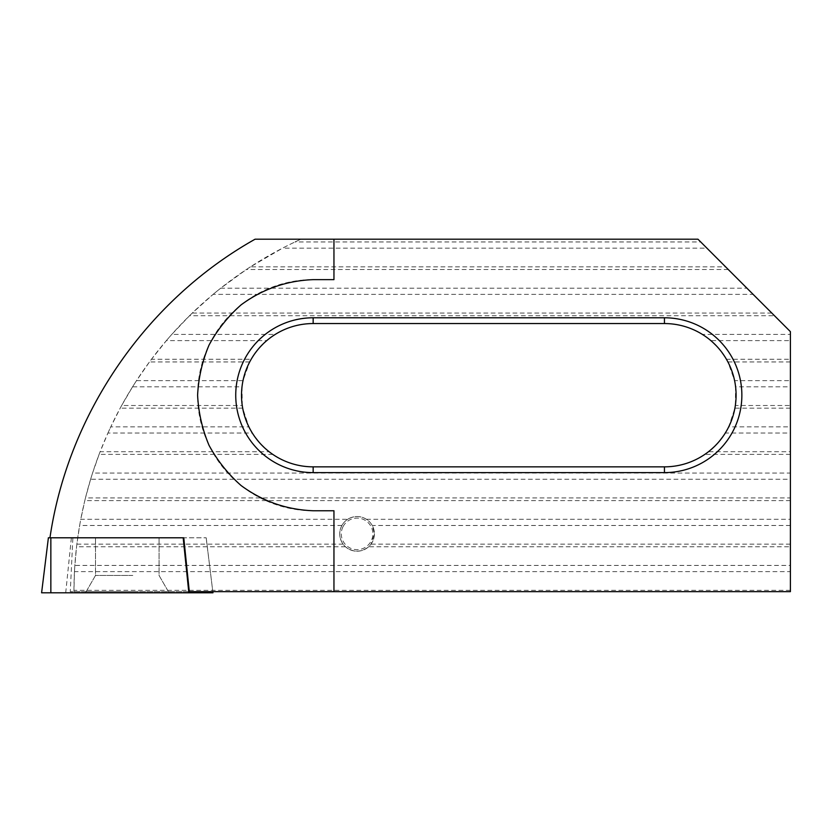 <?xml version="1.0" encoding="UTF-8"?>
<svg xmlns="http://www.w3.org/2000/svg" width="832" height="832" viewBox="0 0 832 832"><rect width="100%" height="100%" fill="white"/><g stroke="black" fill="none" stroke-linecap="round" stroke-linejoin="round"><path stroke-width="0.62" stroke-dasharray="4.16 3.12" d="M72.862 537.794L206.201 537.794L49.951 537.794L72.862 537.794L70.294 591.646L73.954 591.646A387.109 387.109 0 0 1 300.945 239.2L255.091 239.2M697.954 239.2L300.945 239.2L295.006 241.956L700.71 241.956L697.954 239.2M41.6 592.8L48.391 537.794L183.768 537.794M121.753 537.794L159.058 537.794L121.753 537.794M189.311 591.646L70.294 591.646M132.798 575.463L95.493 575.463L132.798 575.463M134.42 591.646L86.154 591.646L134.42 591.646M73.954 591.646L790.4 591.646L790.4 571.626L74.474 571.626L73.954 590.314A387.109 387.109 -0 0 0 73.954 591.646M347.682 519.293A17.337 17.337 0 0 0 341.9 525.481C338.686 531.95 339.092 538.179 343.127 544.159A17.337 17.337 180 0 0 345.478 546.759C353.205 552.614 360.932 552.614 368.659 546.759A17.337 17.337 180 0 0 371.01 544.159L374.4 533.863A17.337 17.337 0 0 0 348.4 518.856A17.337 17.337 0 0 0 348.4 548.881A17.337 17.337 0 0 0 374.4 533.863L372.237 525.481A17.337 17.337 0 0 0 366.444 519.293C360.194 515.642 353.943 515.642 347.682 519.293L80.777 519.293A387.109 387.109 0 0 0 79.654 525.481L76.877 544.159A387.109 387.109 180 0 0 76.565 546.759L74.849 565.438L790.4 565.438L790.4 546.759L368.659 546.759M366.444 519.293L790.4 519.293L790.4 497.942L85.467 497.942A387.109 387.109 0 0 0 84.812 500.614L80.777 519.293M790.4 546.759L790.4 519.293M790.4 525.481L372.237 525.481M341.9 525.481L79.654 525.481M790.4 544.159L371.01 544.159M343.127 544.159L76.877 544.159M345.478 546.759L76.565 546.759M790.4 500.614L84.812 500.614M790.4 497.942L790.4 479.263L90.626 479.263L85.467 497.942M275.257 334.402C286.874 327.257 299.51 323.648 313.154 323.554L664.446 323.554C678.09 323.648 690.726 327.257 702.343 334.402L790.4 334.402L790.4 331.646L774.478 315.723L189.55 315.723L171.787 334.402L275.257 334.402A71.646 71.646 0 0 0 266.77 340.6L166.4 340.6L151.455 359.278A387.109 387.109 0 0 0 149.469 361.941L136.531 380.63L243.006 380.63L249.694 361.941A71.646 71.646 0 0 1 251.17 359.278L151.455 359.278M774.478 315.723L753.126 294.372L213.106 294.372L192.286 313.05A387.109 387.109 0 0 0 189.55 315.723M771.805 313.05L192.286 313.05M250.474 266.833A387.109 387.109 0 0 0 246.407 269.495L220.73 288.184L746.938 288.184L725.587 266.833L250.474 266.833L282.558 248.154A387.109 387.109 0 0 1 295.006 241.956M728.26 269.495L246.407 269.495M725.587 266.833L706.909 248.154L282.558 248.154M708.469 451.724A71.646 71.646 0 0 1 704.818 454.386C692.598 462.571 679.141 466.731 664.446 466.846L313.154 466.846C298.459 466.731 285.002 462.571 272.782 454.386A71.646 71.646 0 0 1 269.131 451.724L100.131 451.724A387.109 387.109 0 0 0 99.102 454.386L92.56 473.065L790.4 473.065L790.4 451.724L708.469 451.724L717.704 443.123L725.286 433.035L790.4 433.035L790.4 405.496L735.342 405.496A71.646 71.646 0 0 1 734.906 408.169L728.718 426.847L790.4 426.847M790.4 454.386L704.818 454.386M272.782 454.386L99.102 454.386M790.4 451.724L790.4 433.035M269.131 451.724L259.896 443.123L252.314 433.035L107.942 433.035L100.131 451.724M726.43 359.278A71.646 71.646 0 0 1 727.906 361.941L734.594 380.63L790.4 380.63L790.4 359.278L726.43 359.278L719.43 349.263L710.83 340.6L790.4 340.6L790.4 334.402M790.4 361.941L727.906 361.941M249.694 361.941L149.469 361.941M790.4 359.278L790.4 340.6M251.17 359.278L258.17 349.263L266.77 340.6M790.4 408.169L734.906 408.169M121.649 405.496A387.109 387.109 0 0 0 120.203 408.169L110.781 426.847L248.882 426.847L242.694 408.169A71.646 71.646 0 0 1 242.258 405.496L121.649 405.496L132.579 386.818A387.109 387.109 0 0 1 136.531 380.63M242.694 408.169L120.203 408.169M790.4 405.496L790.4 386.818L735.592 386.818L735.342 405.496M242.258 405.496L242.008 386.818L132.579 386.818M790.4 590.314L73.954 590.314M753.126 294.372L746.938 288.184M706.909 248.154L700.71 241.956M728.718 426.847A71.646 71.646 0 0 1 725.286 433.035M734.594 380.63A71.646 71.646 0 0 1 735.592 386.818M702.343 334.402A71.646 71.646 0 0 1 710.83 340.6M790.4 479.263L790.4 473.065M790.4 386.818L790.4 380.63M790.4 571.626L790.4 565.438M74.474 571.626A387.109 387.109 0 0 1 74.849 565.438M213.106 294.372A387.109 387.109 0 0 1 220.73 288.184M166.4 340.6A387.109 387.109 0 0 1 171.787 334.402M107.942 433.035A387.109 387.109 0 0 1 110.781 426.847M90.626 479.263A387.109 387.109 0 0 1 92.56 473.065M242.008 386.818A71.646 71.646 0 0 1 243.006 380.63M252.314 433.035A71.646 71.646 0 0 1 248.882 426.847M333.954 591.646L333.954 510.754L313.154 510.754A115.554 115.554 0 0 1 197.6 395.2A115.554 115.554 0 0 1 313.154 279.646L333.954 279.646L333.954 239.2M134.534 592.8L85.488 592.8L134.534 592.8M41.746 592.8L212.95 592.8M65.707 592.8L71.375 537.794M206.201 537.794L212.805 591.646L206.159 537.794M341.526 526.188A17.337 17.337 0 0 0 358.186 551.169A17.337 17.337 0 0 0 371.488 524.254A17.337 17.337 0 0 0 341.526 526.188A17.337 17.337 0 0 0 358.186 551.169A17.337 17.337 0 0 0 371.488 524.254A17.337 17.337 0 0 0 341.526 526.188M342.919 526.874A15.787 15.787 0 0 0 358.082 549.619A15.787 15.787 0 0 0 370.198 525.106A15.787 15.787 0 0 0 342.919 526.874M203.705 591.646L203.705 592.8M85.488 592.8L95.493 575.463L95.493 537.794L95.493 575.463L86.154 591.646M169.062 592.8L159.058 575.463L159.058 537.794L159.058 575.463L168.397 591.646"/><path stroke-width="1.25" d="M212.805 591.646L212.95 592.8L188.843 592.8L183.175 537.794L183.768 537.794L189.311 591.646L790.4 591.646L790.4 331.646L697.954 239.2L255.091 239.2C145.714 300.695 68.037 414.19 49.951 537.794M333.954 591.646L333.954 510.754L313.154 510.754C286.562 509.735 262.538 501.332 241.103 485.545C228.062 474.022 217.37 460.616 209.04 445.338C202.29 429.291 198.474 412.578 197.6 395.2C198.474 377.822 202.29 361.109 209.04 345.062C217.37 329.784 228.062 316.378 241.103 304.855C262.538 289.068 286.562 280.665 313.154 279.646L333.954 279.646L333.954 239.2M313.154 323.554L664.446 323.554A71.646 71.646 0 0 1 736.091 395.2A71.646 71.646 0 0 1 664.446 466.846L313.154 466.846A71.646 71.646 0 0 1 241.509 395.2A71.646 71.646 0 0 1 313.154 323.554L313.154 317.782A77.418 77.418 0 0 0 235.737 395.2A77.418 77.418 0 0 0 313.154 472.618L664.446 472.618A77.418 77.418 0 0 0 741.863 395.2A77.418 77.418 0 0 0 664.446 317.782L313.154 317.782M188.843 592.8L41.6 592.8L48.391 537.794M183.175 537.794L48.35 537.794M664.446 323.554L664.446 317.782M664.446 466.846L664.446 472.618M313.154 466.846L313.154 472.618M212.815 592.8L212.67 591.646M50.846 592.8L50.846 537.794"/></g></svg>
